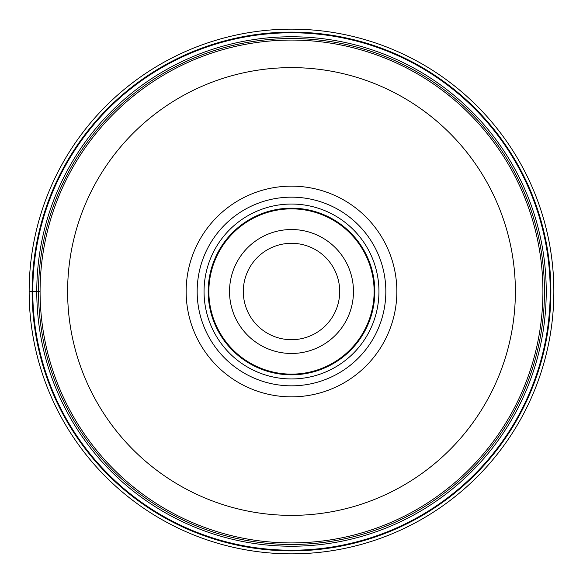 <?xml version="1.0" encoding="UTF-8"?>
<svg xmlns="http://www.w3.org/2000/svg" width="583" height="583" viewBox="0 0 583 583"><rect width="100%" height="100%" fill="white"/><g stroke="black" fill="none" stroke-linecap="round" stroke-linejoin="round"><path stroke-width="0.87" d="M29.15 291.5A262.35 262.35 0 0 1 291.5 29.15A262.35 262.35 0 0 1 553.85 291.5A262.35 262.35 0 0 1 291.5 553.85A262.35 262.35 0 0 1 29.15 291.5L32.123 291.5A259.377 259.377 0 0 1 291.5 32.123A259.377 259.377 0 0 1 550.877 291.5A259.377 259.377 0 0 1 291.5 550.877A259.377 259.377 0 0 1 32.123 291.5L32.772 291.5A258.728 258.728 0 0 1 291.5 32.772A258.728 258.728 0 0 1 550.228 291.5A258.728 258.728 0 0 1 291.5 550.228A258.728 258.728 0 0 1 32.772 291.5L40.081 291.5A251.419 251.419 0 0 1 291.653 40.081A251.419 251.419 0 0 1 542.919 291.799A251.419 251.419 0 0 1 291.347 542.919A251.419 251.419 0 0 1 40.081 291.5A251.419 251.419 0 0 0 291.347 542.919A251.419 251.419 0 0 0 542.919 291.5M339.7 291.5A48.2 48.2 0 0 0 291.5 243.3A48.2 48.2 0 0 0 243.3 291.5A48.2 48.2 0 0 0 291.5 339.7A48.2 48.2 0 0 0 339.7 291.5M353.473 291.5A61.973 61.973 0 0 0 291.602 229.527A61.973 61.973 0 0 0 229.527 291.5A61.973 61.973 0 0 0 291.398 353.473A61.973 61.973 0 0 0 353.473 291.5A61.973 61.973 0 0 0 291.602 229.527A61.973 61.973 0 0 0 229.527 291.5M204.05 291.5A87.45 87.45 0 0 0 291.5 378.95A87.45 87.45 0 0 0 378.95 291.5A87.45 87.45 0 0 0 291.5 204.05A87.45 87.45 0 0 0 204.05 291.5M291.5 385.837A94.337 94.337 0 0 0 385.837 291.5A94.337 94.337 0 0 0 291.5 197.163A94.337 94.337 0 0 0 197.163 291.5A94.337 94.337 0 0 0 291.5 385.837M291.5 396.855A105.355 105.355 0 0 0 396.855 291.5A105.355 105.355 0 0 0 291.5 186.145A105.355 105.355 0 0 0 186.145 291.5A105.355 105.355 0 0 0 291.5 396.855M544.471 291.5A252.971 252.971 0 0 1 291.5 544.471A252.971 252.971 0 0 1 38.529 291.5A252.971 252.971 0 0 1 291.5 38.529A252.971 252.971 0 0 1 544.471 291.5M546.227 291.5A254.727 254.727 0 0 0 291.5 36.773A254.727 254.727 0 0 0 36.773 291.5A254.727 254.727 0 0 0 291.5 546.227A254.727 254.727 0 0 0 546.227 291.5M208.867 291.23A82.633 82.633 0 0 1 291.638 208.867A82.633 82.633 0 0 1 374.133 291.77A82.633 82.633 0 0 1 291.362 374.133A82.633 82.633 0 0 1 208.867 291.23M208.182 291.5A83.318 83.318 0 0 1 291.5 208.182A83.318 83.318 0 0 1 374.818 291.5A83.318 83.318 0 0 1 291.5 374.818A83.318 83.318 0 0 1 208.182 291.5M515.379 291.77A223.879 223.879 0 0 1 291.369 515.379A223.879 223.879 0 0 1 67.621 291.23A223.879 223.879 0 0 1 291.631 67.621A223.879 223.879 0 0 1 515.379 291.77"/></g></svg>
